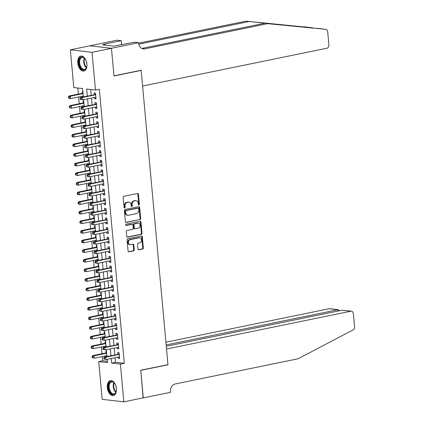 <?xml version="1.0" encoding="UTF-8"?>
<svg xmlns="http://www.w3.org/2000/svg" width="423" height="423" viewBox="0 0 423 423"><rect width="100%" height="100%" fill="white"/><g stroke="black" fill="none" stroke-linecap="round" stroke-linejoin="round"><path stroke-width="0.63" d="M138.892 205.065A0.672 0.534 96.6 0 0 139.363 204.293L138.453 194.263A0.957 0.767 96.6 0 0 137.602 193.48L123.87 196.293A0.957 0.767 96.6 0 0 123.193 197.393L124.103 207.423A0.672 0.534 96.6 0 0 125.171 207.201L125.055 205.906A3.067 2.448 96.6 0 1 127.223 202.384L128.365 202.152A3.067 2.448 96.6 0 1 128.994 202.12A3.067 2.448 96.6 0 1 131.082 204.669L131.199 205.969A0.672 0.534 96.6 0 0 132.267 205.747L132.15 204.452A3.067 2.448 96.6 0 1 134.318 200.93L135.46 200.698A3.067 2.448 96.6 0 1 136.09 200.666A3.067 2.448 96.6 0 1 138.178 203.214L138.295 204.51A0.672 0.534 96.6 0 0 138.892 205.065M138.474 204.928A0.672 0.534 96.6 0 0 138.776 204.224L137.866 194.199A0.957 0.767 96.6 0 0 137.486 193.501M124.283 207.836A0.672 0.534 96.6 0 0 124.584 207.138L124.468 205.837L125.055 205.906M131.379 206.382A0.672 0.534 96.6 0 0 131.68 205.678L131.564 204.383L132.15 204.452M107.299 387.563A7.619 4.447 78.4 0 1 110.334 380.626A7.619 4.447 78.4 0 1 116.436 388.621A7.619 4.447 78.4 0 1 113.396 395.558A7.619 4.447 78.4 0 1 107.299 387.563M77.769 63.032A7.619 4.447 78.4 0 1 80.804 56.095A7.619 4.447 78.4 0 1 86.9 64.09A7.619 4.447 78.4 0 1 83.865 71.027A7.619 4.447 78.4 0 1 77.769 63.032M137.956 249.025A0.957 0.767 96.6 0 0 138.802 249.813L142.657 249.025A0.957 0.767 96.6 0 0 143.334 247.92L142.318 236.785A0.957 0.767 96.6 0 0 141.472 235.997L127.735 238.815A0.957 0.767 96.6 0 0 127.059 239.915L128.074 251.051A0.957 0.767 96.6 0 0 128.925 251.838L133.578 250.887A0.957 0.767 96.6 0 0 134.255 249.787L133.821 245.017A0.957 0.767 96.6 0 0 132.97 244.23L130.665 244.706A2.564 2.046 96.6 0 1 130.136 244.727A2.564 2.046 96.6 0 1 128.381 242.273A2.564 2.046 96.6 0 1 130.205 239.656L139.246 237.8A2.564 2.046 96.6 0 1 139.77 237.779A2.564 2.046 96.6 0 1 141.531 240.232A2.564 2.046 96.6 0 1 139.706 242.85L138.199 243.162A0.957 0.767 96.6 0 0 137.523 244.261L137.956 249.025M111.455 48.285L113.961 75.833L141.171 70.255L142.604 86.022L326.831 48.243A2.929 2.337 96.6 0 0 328.898 44.88L327.709 31.757A2.929 2.337 96.6 0 0 325.71 29.324A2.929 2.337 96.6 0 0 325.678 29.319L267.579 23.662L144.761 48.851A6.842 5.457 -83.4 0 1 143.36 48.915A6.842 5.457 -83.4 0 1 138.707 43.236L138.659 42.707L111.455 48.285L89.792 45.774L111.461 48.333L113.977 75.976L141.182 70.398L167.957 364.642L140.753 370.22L143.27 397.863L123.833 401.85L102.176 399.338L98.739 361.596L107.521 362.611L107.22 359.328M111.461 48.333L92.024 52.32L95.461 90.062L86.678 89.042L87.312 96.021M115.088 357.715L115.505 362.294L124.288 363.309L99.347 89.264L95.461 90.062M124.288 363.309L120.402 364.108L123.833 401.85M139.987 219.669A0.957 0.767 96.6 0 0 140.663 218.569L139.648 207.434A0.957 0.767 96.6 0 0 138.802 206.646L125.065 209.459A0.957 0.767 96.6 0 0 124.388 210.559L125.404 221.7A0.957 0.767 96.6 0 0 126.25 222.487L139.4 219.6A0.957 0.767 96.6 0 0 140.076 218.501L139.067 207.365A0.957 0.767 96.6 0 0 138.686 206.667M140.986 222.107L142.001 233.247A0.957 0.767 96.6 0 1 141.319 234.347L127.587 237.16A0.957 0.767 96.6 0 1 126.736 236.378L126.303 231.608A0.957 0.767 96.6 0 1 126.979 230.509L132.552 229.366A0.957 0.767 96.6 0 0 133.229 228.267L132.944 225.105A0.957 0.767 96.6 0 0 132.092 224.317L126.292 225.507A0.672 0.534 96.6 0 1 126.176 224.185L140.135 221.319A0.957 0.767 96.6 0 1 140.986 222.107L140.399 222.038L141.414 233.179L142.001 233.247M106.485 351.254L105.951 351.196L106.104 352.877M106.363 355.743L106.443 356.568M105.613 341.641L105.078 341.578L105.232 343.259M105.491 346.125L105.565 346.95M104.735 332.023L104.201 331.965L104.354 333.647M104.613 336.512L104.693 337.337M103.862 322.411L103.328 322.347L103.482 324.029M103.741 326.894L103.815 327.719M102.985 312.793L102.451 312.729L102.604 314.416M102.863 317.282L102.942 318.107M102.112 303.18L101.578 303.117L101.732 304.798M101.991 307.664L102.065 308.489M101.234 293.562L100.7 293.499L100.854 295.18M101.113 298.046L101.192 298.871M100.362 283.944L99.828 283.886L99.981 285.567M100.24 288.433L100.314 289.258M99.484 274.331L98.95 274.268L99.104 275.949M99.363 278.815L99.442 279.64M98.612 264.713L98.078 264.65L98.231 266.337M98.49 269.202L98.564 270.027M97.734 255.101L97.2 255.037L97.353 256.719M97.613 259.585L97.692 260.409M96.862 245.483L96.328 245.419L96.481 247.106M96.74 249.967L96.814 250.797M95.984 235.87L95.45 235.807L95.603 237.488M95.862 240.354L95.942 241.179M95.112 226.252L94.578 226.189L94.731 227.87M94.99 230.736L95.064 231.561M94.234 216.634L93.7 216.576L93.853 218.257M94.112 221.123L94.192 221.948M93.361 207.021L92.827 206.958L92.981 208.639M93.24 211.505L93.314 212.33M92.484 197.404L91.95 197.34L92.103 199.027M92.362 201.893L92.441 202.717M91.611 187.791L91.077 187.727L91.231 189.409M91.49 192.275L91.564 193.1M90.734 178.173L90.199 178.109L90.353 179.796M90.612 182.657L90.691 183.487M89.861 168.555L89.327 168.497L89.48 170.178M89.739 173.044L89.813 173.869M88.983 158.942L88.449 158.879L88.603 160.56M88.862 163.426L88.941 164.251M88.111 149.324L87.577 149.266L87.73 150.948M87.989 153.813L88.063 154.638M87.233 139.712L86.699 139.648L86.852 141.33M87.112 144.195L87.191 145.02M86.361 130.094L85.827 130.03L85.98 131.717M86.239 134.583L86.313 135.408M85.483 120.481L84.949 120.418L85.102 122.099M85.361 124.965L85.441 125.79M84.611 110.863L84.077 110.8L84.23 112.486M84.489 115.347L84.563 116.177M83.733 101.245L83.199 101.187L83.352 102.868M83.611 105.734L83.691 106.559M94.445 97.475L94.556 98.696L96.021 98.866L95.498 93.097L94.033 92.928L94.186 94.609M95.323 107.093L95.434 108.314L96.899 108.484L96.37 102.715L94.911 102.546L95.059 104.227M96.195 116.706L96.307 117.927L97.771 118.096L97.248 112.328L95.783 112.158L95.936 113.84M97.073 126.324L97.184 127.545L98.649 127.714L98.12 121.946L96.661 121.776L96.809 123.458M97.946 135.936L98.057 137.158L99.521 137.332L98.998 131.558L97.533 131.389L97.687 133.076M98.823 145.554L98.934 146.776L100.399 146.945L99.87 141.176L98.411 141.007L98.559 142.688M99.696 155.172L99.807 156.394L101.271 156.563L100.748 150.794L99.283 150.625L99.437 152.306M100.574 164.785L100.685 166.006L102.149 166.176L101.62 160.407L100.161 160.238L100.309 161.919M101.446 174.403L101.557 175.624L103.022 175.794L102.498 170.025L101.034 169.856L101.187 171.537M102.324 184.016L102.435 185.237L103.899 185.406L103.371 179.638L101.911 179.468L102.059 181.15M103.196 193.634L103.307 194.855L104.772 195.024L104.248 189.255L102.784 189.086L102.937 190.768M104.074 203.252L104.185 204.473L105.65 204.642L105.121 198.868L103.661 198.699L103.815 200.386M104.946 212.864L105.057 214.086L106.522 214.255L105.999 208.486L104.534 208.317L104.687 209.998M105.824 222.482L105.935 223.704L107.4 223.873L106.871 218.104L105.412 217.935L105.565 219.616M106.696 232.095L106.808 233.316L108.272 233.485L107.749 227.717L106.284 227.548L106.437 229.229M107.574 241.713L107.685 242.934L109.15 243.103L108.621 237.335L107.162 237.166L107.315 238.847M108.447 251.325L108.558 252.547L110.022 252.721L109.499 246.947L108.034 246.778L108.188 248.465M109.324 260.943L109.435 262.165L110.9 262.334L110.371 256.565L108.912 256.396L109.065 258.078M110.197 270.561L110.308 271.783L111.772 271.952L111.249 266.183L109.784 266.009L109.938 267.696M111.075 280.174L111.186 281.395L112.65 281.565L112.121 275.796L110.662 275.627L110.815 277.308M111.947 289.792L112.058 291.013L113.523 291.183L112.999 285.414L111.535 285.245L111.688 286.926M112.825 299.405L112.936 300.626L114.4 300.795L113.872 295.027L112.412 294.857L112.566 296.539M113.697 309.023L113.808 310.244L115.273 310.413L114.749 304.645L113.285 304.475L113.438 306.157M114.575 318.635L114.686 319.857L116.151 320.031L115.622 314.257L114.162 314.088L114.316 315.775M115.447 328.253L115.558 329.475L117.023 329.644L116.499 323.875L115.035 323.706L115.188 325.387M116.325 337.871L116.436 339.093L117.901 339.262L117.372 333.493L115.913 333.319L116.066 335.005M117.197 347.484L117.308 348.705L118.773 348.875L118.25 343.106L116.785 342.937L116.938 344.618M90.681 89.507L91.199 95.223M91.463 98.088L92.077 104.841M92.336 107.706L92.949 114.453M93.213 117.319L93.827 124.071M94.086 126.937L94.699 133.684M94.964 136.55L95.577 143.302M95.836 146.168L96.449 152.92M96.714 155.78L97.327 162.532M97.586 165.398L98.199 172.15M98.464 175.016L99.077 181.763M99.336 184.629L99.95 191.381M100.214 194.247L100.827 200.994M101.086 203.86L101.7 210.612M101.964 213.478L102.578 220.23M102.837 223.09L103.45 229.842M103.714 232.708L104.328 239.46M104.587 242.326L105.2 249.073M105.464 251.939L106.078 258.691M106.337 261.557L106.95 268.304M107.215 271.169L107.828 277.922M108.087 280.787L108.7 287.54M108.965 290.4L109.578 297.152M109.837 300.018L110.451 306.77M110.715 309.636L111.328 316.383M111.587 319.249L112.201 326.001M112.465 328.867L113.078 335.613M113.338 338.479L113.951 345.231M114.215 348.097L114.829 354.849M118.075 357.102L118.186 358.323L119.651 358.493L119.122 352.724L117.663 352.555L117.816 354.236M77.8 88.01L78.355 94.096M78.615 96.962L79.228 103.714M79.492 106.58L80.106 113.327M80.365 116.193L80.978 122.945M81.242 125.811L81.856 132.563M82.115 135.423L82.728 142.176M82.993 145.041L83.606 151.794M83.865 154.659L84.478 161.406M84.743 164.272L85.356 171.024M85.615 173.89L86.229 180.637M86.493 183.503L87.106 190.255M87.365 193.121L87.979 199.873M88.243 202.733L88.856 209.485M89.116 212.351L89.729 219.103M89.993 221.969L90.607 228.716M90.866 231.582L91.479 238.334M91.743 241.2L92.357 247.947M92.616 250.813L93.229 257.565M93.494 260.431L94.107 267.183M94.366 270.048L94.979 276.795M95.244 279.661L95.857 286.413M96.116 289.279L96.73 296.026M96.994 298.892L97.607 305.644M97.866 308.51L98.48 315.262M98.744 318.122L99.357 324.875M99.617 327.74L100.23 334.493M100.494 337.358L101.108 344.105M101.367 346.971L101.98 353.723M102.244 356.589L102.625 360.798L107.405 361.353M82.86 91.632L82.326 91.569L82.48 93.25M82.739 96.116L82.813 96.941M141.182 70.398L140.722 70.345M89.798 45.821L70.366 49.803L92.024 52.32M102.625 360.798L98.739 361.596M83.331 96.835L82.58 88.566L73.798 87.545L70.366 49.803M106.961 356.462L106.347 349.71M106.088 346.844L105.47 340.092M105.211 337.231L104.597 330.479M104.338 327.614L103.72 320.861M103.461 317.996L102.847 311.249M102.588 308.383L101.969 301.631M101.71 298.765L101.097 292.018M100.838 289.152L100.219 282.4M99.96 279.534L99.347 272.782M99.088 269.922L98.469 263.169M98.21 260.304L97.597 253.551M97.338 250.686L96.719 243.939M96.46 241.073L95.847 234.321M95.587 231.455L94.969 224.708M94.71 221.842L94.096 215.09M93.837 212.224L93.219 205.472M92.96 202.612L92.346 195.86M92.082 192.994L91.468 186.242M91.209 183.376L90.596 176.629M90.332 173.763L89.718 167.011M89.459 164.145L88.846 157.398M88.581 154.532L87.968 147.78M87.709 144.915L87.096 138.162M86.831 135.302L86.218 128.55M85.959 125.684L85.346 118.932M85.081 116.066L84.468 109.319M84.209 106.453L83.595 99.701M111.201 358.508L111.619 363.087L120.402 364.108M87.577 98.887L88.19 105.634M88.449 108.5L89.063 115.252M89.327 118.117L89.94 124.87M90.199 127.73L90.813 134.482M91.077 137.348L91.691 144.1M91.95 146.966L92.563 153.713M92.827 156.579L93.441 163.331M93.7 166.197L94.313 172.944M94.578 175.809L95.191 182.562M95.45 185.427L96.063 192.179M96.328 195.04L96.941 201.792M97.2 204.658L97.813 211.41M98.078 214.276L98.691 221.023M98.95 223.889L99.564 230.641M99.828 233.507L100.441 240.253M100.7 243.119L101.314 249.871M101.578 252.737L102.192 259.489M102.451 262.355L103.064 269.102M103.328 271.968L103.942 278.72M104.201 281.586L104.814 288.333M105.078 291.198L105.692 297.951M105.951 300.816L106.564 307.563M106.829 310.429L107.442 317.181M107.701 320.047L108.314 326.799M108.579 329.665L109.192 336.412M109.451 339.278L110.065 346.03M110.329 348.896L110.942 355.643M115.505 362.294L111.619 363.087M94.556 98.696L95.979 98.406M95.434 108.314L96.856 108.024M96.307 117.927L97.729 117.636M97.184 127.545L98.607 127.254M98.057 137.158L99.479 136.867M98.934 146.776L100.357 146.485M99.807 156.394L101.229 156.103M100.685 166.006L102.107 165.716M101.557 175.624L102.979 175.334M102.435 185.237L103.857 184.946M103.307 194.855L104.73 194.564M104.185 204.473L105.607 204.177M105.057 214.086L106.48 213.795M105.935 223.704L107.357 223.413M106.808 233.316L108.23 233.025M107.685 242.934L109.108 242.643M108.558 252.547L109.98 252.256M109.435 262.165L110.858 261.874M110.308 271.783L111.73 271.487M111.186 281.395L112.608 281.105M112.058 291.013L113.48 290.723M112.936 300.626L114.358 300.335M113.808 310.244L115.23 309.953M114.686 319.857L116.108 319.566M115.558 329.475L116.981 329.184M116.436 339.093L117.858 338.797M117.308 348.705L118.731 348.415M118.186 358.323L119.609 358.032M136.09 200.666L135.503 200.597A3.067 2.448 96.6 0 0 134.874 200.629L135.46 200.698M131.564 204.383A3.067 2.448 96.6 0 1 133.731 200.862L134.874 200.629M128.994 202.12L128.407 202.057A3.067 2.448 96.6 0 0 127.778 202.083L128.365 202.152M124.468 205.837A3.067 2.448 96.6 0 1 126.636 202.316L127.778 202.083M125.784 222.392L139.4 219.6M138.675 208.687A0.672 0.534 96.6 0 0 138.083 208.137L126.028 210.612A0.672 0.534 96.6 0 0 125.552 211.378L125.679 212.748A3.067 2.448 96.6 0 0 127.762 215.296A3.067 2.448 96.6 0 0 128.391 215.27L136.634 213.578A3.067 2.448 96.6 0 0 138.802 210.057L138.675 208.687M137.766 208.1A0.672 0.534 96.6 0 0 137.496 208.068L138.083 208.137M127.762 215.296L127.18 215.228A3.067 2.448 96.6 0 1 125.092 212.679L124.965 211.315A0.672 0.534 96.6 0 1 125.441 210.543L137.496 208.068M127.117 237.07L140.737 234.279A0.957 0.767 96.6 0 0 141.414 233.179M131.891 224.296A0.957 0.767 96.6 0 0 131.505 224.248L125.906 225.396M138.332 228.182A2.564 2.046 96.6 0 0 140.156 225.565A2.564 2.046 96.6 0 0 138.395 223.106A2.564 2.046 96.6 0 0 137.872 223.133L134.688 223.783A0.957 0.767 96.6 0 0 134.012 224.883L134.297 228.045A0.957 0.767 96.6 0 0 135.149 228.832L138.332 228.182M138.395 223.106L137.813 223.043A2.564 2.046 96.6 0 0 137.285 223.064L137.872 223.133M134.948 228.843L134.366 228.774A0.957 0.767 96.6 0 1 133.71 227.981L133.425 224.819A0.957 0.767 96.6 0 1 134.102 223.719L137.285 223.064M140.399 222.038A0.957 0.767 96.6 0 0 140.018 221.345M139.77 237.779L139.188 237.71A2.564 2.046 96.6 0 0 138.659 237.731L139.246 237.8M130.136 244.727L129.554 244.658A2.564 2.046 96.6 0 1 127.794 242.205A2.564 2.046 96.6 0 1 129.618 239.587L138.659 237.731M128.455 251.748L132.991 250.818A0.957 0.767 96.6 0 0 133.668 249.718L133.234 244.949A0.957 0.767 96.6 0 0 132.859 244.256M138.332 249.723L142.07 248.957A0.957 0.767 96.6 0 0 142.747 247.857L141.737 236.716A0.957 0.767 96.6 0 0 141.356 236.023M82.998 93.145L68.949 96.026L70.414 96.195L70.636 98.601L83.257 96.01M83.04 93.605L70.414 96.195L69.034 97.073L68.447 97.004L68.531 97.967L69.118 98.036L69.034 97.073M69.118 98.036L70.636 98.601L69.171 98.432L68.531 97.967M68.447 97.004L68.949 96.026M95.63 94.578L80.661 97.385L82.125 97.554L95.651 94.778M80.74 98.432L82.125 97.554L82.342 99.96L80.243 99.326L80.83 99.394L80.74 98.432L80.153 98.363L80.243 99.326M95.868 97.184L82.342 99.96L80.83 99.394M94.81 94.482A0.978 0.777 96.6 0 0 95.09 94.355L95.577 93.996M80.661 97.385L80.153 98.363M86.948 65.026A6.594 3.849 78.4 0 1 86.583 67.373A6.594 3.849 78.4 0 1 79.825 66.284A6.594 3.849 78.4 0 1 79.852 58.337A6.594 3.849 78.4 0 1 84.743 58.385A6.594 3.849 78.4 0 1 86.001 60.399M84.87 58.538A6.107 3.564 -101.6 0 0 82.115 57.375A6.107 3.564 -101.6 0 0 80.449 65.993A6.107 3.564 -101.6 0 0 84.568 69.335A6.107 3.564 -101.6 0 0 86.641 67.183M86.387 61.483A4.346 2.538 -101.6 0 0 86.879 63.878M81.316 56.042A7.572 4.42 -101.6 0 0 79.365 66.707A7.572 4.42 -101.6 0 0 84.357 70.874M116.484 389.557A6.594 3.849 78.4 0 1 116.119 391.904A6.594 3.849 78.4 0 1 109.361 390.815A6.594 3.849 78.4 0 1 109.388 382.868A6.594 3.849 78.4 0 1 114.273 382.915A6.594 3.849 78.4 0 1 115.537 384.93M114.406 383.069A6.107 3.564 -101.6 0 0 111.651 381.906A6.107 3.564 -101.6 0 0 109.98 390.524A6.107 3.564 -101.6 0 0 114.104 393.866A6.107 3.564 -101.6 0 0 116.177 391.714M115.923 386.014A4.346 2.538 -101.6 0 0 116.41 388.404M110.852 380.573A7.572 4.42 -101.6 0 0 108.901 391.238A7.572 4.42 -101.6 0 0 113.893 395.405M313.871 28.045L249.126 21.52L138.844 44.14M325.678 29.319L267.579 23.662M249.126 21.52L245.922 21.15L138.702 43.135M141.805 48.428L264.375 23.291M312.581 27.802L245.922 21.15M138.659 42.707L134.419 42.215L113.734 46.155L102.435 44.843L104.767 44.362L103.831 44.256L121.242 40.687L117.002 40.19L89.792 45.774M121.623 44.838L121.242 40.687M104.835 45.124L104.767 44.362M143.122 397.895L140.764 370.363L167.973 364.785L166.535 349.017L350.767 311.233L342.011 310.218L166.287 346.257M342.011 310.218L351.365 311.206A2.929 2.337 96.6 0 1 353.358 313.639L354.553 326.768A2.929 2.337 96.6 0 1 353.036 329.929L298.078 358.773L175.259 383.957A6.842 5.457 96.6 0 0 170.432 391.804L170.48 392.333L143.275 397.911M167.513 364.732L167.973 364.785M166.165 344.946L337.855 309.736L329.105 308.721A2.929 2.337 -83.4 0 1 329.702 308.695L338.4 309.705L337.855 309.736L337.977 311.048M165.916 342.186L329.105 308.721M351.365 311.206A2.929 2.337 96.6 0 0 350.767 311.233M339.161 310.805L338.4 309.705M83.87 102.763L69.827 105.644L71.291 105.813L71.508 108.214L84.135 105.628M83.913 103.223L71.291 105.813L69.906 106.691L69.319 106.622L69.409 107.585L69.996 107.648L69.906 106.691M69.996 107.648L71.508 108.214L69.409 107.585M69.319 106.622L69.827 105.644M84.748 112.375L70.704 115.257L72.164 115.426L72.386 117.832L85.007 115.241M84.79 112.841L72.164 115.426L70.784 116.304L70.197 116.235L70.281 117.197L70.868 117.266L70.784 116.304M70.868 117.266L72.386 117.832L70.921 117.663L70.281 117.197M70.197 116.235L70.704 115.257M85.62 121.993L71.577 124.875L73.042 125.044L73.258 127.445L85.885 124.859M85.663 122.453L73.042 125.044L71.656 125.922L71.069 125.853L71.159 126.815L71.746 126.884L71.656 125.922M71.746 126.884L73.258 127.445L71.794 127.275L71.159 126.815M71.069 125.853L71.577 124.875M86.498 131.606L72.455 134.488L73.914 134.657L74.136 137.063L86.757 134.472M86.541 132.071L73.914 134.657L72.534 135.534L71.947 135.466L72.032 136.428L72.619 136.497L72.534 135.534M72.619 136.497L74.136 137.063L72.671 136.893L72.032 136.428M71.947 135.466L72.455 134.488M96.507 104.195L81.533 106.998L82.998 107.172L96.523 104.396M81.613 108.05L82.998 107.172L83.22 109.573L81.116 108.944L81.702 109.007L81.613 108.05L81.031 107.981L81.116 108.944M96.745 106.802L83.22 109.573L81.702 109.007M95.683 104.1A0.978 0.777 96.6 0 0 95.968 103.968L96.455 103.614M81.533 106.998L81.031 107.981M97.38 113.808L82.411 116.616L83.876 116.785L97.401 114.014M82.49 117.663L83.876 116.785L84.092 119.191L81.993 118.556L82.58 118.625L82.49 117.663L81.903 117.594L81.993 118.556M97.618 116.415L84.092 119.191L82.58 118.625M96.56 113.713A0.978 0.777 96.6 0 0 96.841 113.586L97.327 113.227M82.411 116.616L81.903 117.594M98.258 123.426L83.283 126.234L84.748 126.403L98.273 123.627M83.368 127.281L84.748 126.403L84.97 128.804L82.866 128.174L83.453 128.243L83.368 127.281L82.781 127.212L82.866 128.174M98.496 126.033L84.97 128.804L83.453 128.243M97.433 123.331A0.978 0.777 96.6 0 0 97.718 123.204L98.205 122.844M83.283 126.234L82.781 127.212M99.13 133.044L84.161 135.846L85.626 136.016L99.151 133.245M84.24 136.893L85.626 136.016L85.843 138.421L83.743 137.787L84.33 137.856L84.24 136.893L83.654 136.825L83.743 137.787M99.368 135.646L85.843 138.421L84.33 137.856M98.31 132.944A0.978 0.777 96.6 0 0 98.591 132.817L99.077 132.457M84.161 135.846L83.654 136.825M87.371 141.224L73.327 144.106L74.792 144.275L75.008 146.681L87.635 144.09M87.413 141.684L74.792 144.275L73.406 145.152L72.819 145.084L72.909 146.046L73.496 146.115L73.406 145.152M73.496 146.115L75.008 146.681L72.909 146.046M72.819 145.084L73.327 144.106M100.008 142.657L85.034 145.464L86.498 145.634L100.024 142.858M85.118 146.511L86.498 145.634L86.72 148.039L84.616 147.405L85.203 147.474L85.118 146.511L84.531 146.443L84.616 147.405M100.246 145.263L86.72 148.039L85.203 147.474M99.183 142.562A0.978 0.777 96.6 0 0 99.468 142.435L99.955 142.075M85.034 145.464L84.531 146.443M88.248 150.842L74.205 153.718L75.664 153.893L75.886 156.293L88.507 153.708M88.291 151.302L75.664 153.893L74.284 154.765L73.697 154.702L73.782 155.659L74.369 155.727L74.284 154.765M74.369 155.727L75.886 156.293L74.422 156.124L73.782 155.659M73.697 154.702L74.205 153.718M100.88 152.275L85.911 155.077L87.376 155.246L100.901 152.476M85.991 156.124L87.376 155.246L87.593 157.652L85.494 157.018L86.081 157.086L85.991 156.124L85.404 156.061L85.494 157.018M101.118 154.881L87.593 157.652L86.081 157.086M100.061 152.18A0.978 0.777 96.6 0 0 100.341 152.047L100.827 151.688M85.911 155.077L85.404 156.061M89.121 160.454L75.077 163.336L76.542 163.505L76.759 165.911L89.385 163.32M89.163 160.914L76.542 163.505L75.157 164.383L74.57 164.314L74.66 165.277L75.246 165.345L75.157 164.383M75.246 165.345L76.759 165.911L75.294 165.742L74.66 165.277M74.57 164.314L75.077 163.336M101.758 161.887L86.784 164.695L88.248 164.864L101.774 162.088M86.868 165.742L88.248 164.864L88.47 167.27L86.366 166.636L86.953 166.704L86.868 165.742L86.281 165.673L86.366 166.636M101.996 164.494L88.47 167.27L86.953 166.704M100.933 161.792A0.978 0.777 96.6 0 0 101.219 161.665L101.705 161.306M86.784 164.695L86.281 165.673M89.999 170.072L75.955 172.954L77.414 173.123L77.636 175.524L90.258 172.938M90.041 170.532L77.414 173.123L76.034 174.001L75.447 173.932L75.532 174.895L76.119 174.958L76.034 174.001M76.119 174.958L77.636 175.524L75.532 174.895M75.447 173.932L75.955 172.954M102.63 171.505L87.661 174.308L89.126 174.482L102.652 171.706M87.741 175.36L89.126 174.482L89.343 176.883L87.244 176.254L87.831 176.317L87.741 175.36L87.154 175.291L87.244 176.254M102.868 174.112L89.343 176.883L87.831 176.317M101.811 171.41A0.978 0.777 96.6 0 0 102.091 171.278L102.578 170.924M87.661 174.308L87.154 175.291M90.871 179.685L76.827 182.567L78.292 182.736L78.509 185.142L91.135 182.551M90.913 180.15L78.292 182.736L76.907 183.614L76.32 183.545L76.41 184.507L76.997 184.576L76.907 183.614M76.997 184.576L78.509 185.142L77.044 184.973L76.41 184.507M76.32 183.545L76.827 182.567M103.508 181.118L88.534 183.926L89.999 184.095L103.524 181.324M88.619 184.973L89.999 184.095L90.221 186.501L88.116 185.866L88.703 185.935L88.619 184.973L88.032 184.904L88.116 185.866M103.746 183.725L90.221 186.501L88.703 185.935M102.683 181.023A0.978 0.777 96.6 0 0 102.969 180.896L103.455 180.536M88.534 183.926L88.032 184.904M91.749 189.303L77.705 192.185L79.164 192.354L79.387 194.754L92.008 192.169M91.791 189.763L79.164 192.354L77.784 193.232L77.198 193.163L77.282 194.125L77.869 194.194L77.784 193.232M77.869 194.194L79.387 194.754L77.922 194.585L77.282 194.125M77.198 193.163L77.705 192.185M104.381 190.736L89.412 193.544L90.876 193.713L104.402 190.937M89.491 194.591L90.876 193.713L91.093 196.113L88.994 195.484L89.581 195.553L89.491 194.591L88.904 194.522L88.994 195.484M104.618 193.343L91.093 196.113L89.581 195.553M103.561 190.641A0.978 0.777 96.6 0 0 103.841 190.514L104.328 190.154M89.412 193.544L88.904 194.522M92.621 198.921L78.578 201.797L80.042 201.967L80.259 204.372L92.886 201.782M92.663 199.381L80.042 201.967L78.657 202.844L78.07 202.781L78.16 203.738L78.747 203.807L78.657 202.844M78.747 203.807L80.259 204.372L78.794 204.203L78.16 203.738M78.07 202.781L78.578 201.797M105.258 200.354L90.284 203.156L91.749 203.326L105.274 200.555M90.369 204.203L91.749 203.326L91.971 205.731L89.866 205.097L90.453 205.166L90.369 204.203L89.782 204.135L89.866 205.097M105.496 202.955L91.971 205.731L90.453 205.166M104.433 200.259A0.978 0.777 96.6 0 0 104.719 200.127L105.205 199.767M90.284 203.156L89.782 204.135M93.499 208.534L79.455 211.415L80.915 211.585L81.137 213.99L93.758 211.4M93.541 208.994L80.915 211.585L79.535 212.462L78.948 212.394L79.032 213.356L79.619 213.425L79.535 212.462M79.619 213.425L81.137 213.99L79.672 213.821L79.032 213.356M78.948 212.394L79.455 211.415M106.131 209.967L91.162 212.774L92.626 212.943L106.152 210.168M91.241 213.821L92.626 212.943L92.843 215.349L90.744 214.715L91.331 214.784L91.241 213.821L90.654 213.752L90.744 214.715M106.369 212.573L92.843 215.349L91.331 214.784M105.311 209.871A0.978 0.777 96.6 0 0 105.591 209.745L106.078 209.385M91.162 212.774L90.654 213.752M94.371 218.152L80.328 221.028L81.792 221.203L82.009 223.603L94.636 221.018M94.414 218.612L81.792 221.203L80.407 222.075L79.82 222.012L79.91 222.974L80.497 223.037L80.407 222.075M80.497 223.037L82.009 223.603L79.91 222.974M79.82 222.012L80.328 221.028M107.008 219.585L92.034 222.387L93.499 222.556L107.024 219.786M92.119 223.434L93.499 222.556L93.721 224.962L91.617 224.327L92.203 224.396L92.119 223.434L91.532 223.37L91.617 224.327M107.246 222.191L93.721 224.962L92.203 224.396M106.184 219.489A0.978 0.777 96.6 0 0 106.469 219.357L106.956 219.003M92.034 222.387L91.532 223.37M95.249 227.764L81.205 230.646L82.665 230.815L82.887 233.221L95.508 230.63M95.291 228.224L82.665 230.815L81.285 231.693L80.698 231.624L80.782 232.587L81.369 232.655L81.285 231.693M81.369 232.655L82.887 233.221L81.422 233.052L80.782 232.587M80.698 231.624L81.205 230.646M107.881 229.197L92.912 232.005L94.377 232.174L107.902 229.398M92.991 233.052L94.377 232.174L94.593 234.58L92.494 233.945L93.081 234.014L92.991 233.052L92.404 232.983L92.494 233.945M108.119 231.804L94.593 234.58L93.081 234.014M107.061 229.102A0.978 0.777 96.6 0 0 107.342 228.975L107.828 228.616M92.912 232.005L92.404 232.983M96.121 237.382L82.078 240.264L83.543 240.433L83.759 242.834L96.386 240.248M96.164 237.842L83.543 240.433L82.157 241.311L81.57 241.242L81.66 242.205L82.247 242.273L82.157 241.311M82.247 242.273L83.759 242.834L82.295 242.665L81.66 242.205M81.57 241.242L82.078 240.264M108.759 238.815L93.784 241.623L95.249 241.792L108.774 239.016M93.869 242.67L95.249 241.792L95.471 244.193L93.367 243.563L93.954 243.627L93.869 242.67L93.282 242.601L93.367 243.563M108.997 241.422L95.471 244.193L93.954 243.627M107.934 238.72A0.978 0.777 96.6 0 0 108.219 238.588L108.706 238.234M93.784 241.623L93.282 242.601M96.999 246.995L82.956 249.877L84.415 250.046L84.637 252.452L97.258 249.861M97.041 247.46L84.415 250.046L83.035 250.924L82.448 250.855L82.533 251.817L83.12 251.886L83.035 250.924M83.12 251.886L84.637 252.452L83.172 252.282L82.533 251.817M82.448 250.855L82.956 249.877M109.631 248.428L94.662 251.236L96.127 251.405L109.652 248.634M94.741 252.282L96.127 251.405L96.344 253.811L94.244 253.176L94.831 253.245L94.741 252.282L94.155 252.214L94.244 253.176M109.869 251.035L96.344 253.811L94.831 253.245M108.811 248.333A0.978 0.777 96.6 0 0 109.092 248.206L109.578 247.846M94.662 251.236L94.155 252.214M97.872 256.613L83.828 259.495L85.293 259.664L85.509 262.064L98.136 259.479M97.914 257.073L85.293 259.664L83.907 260.542L83.32 260.473L83.41 261.435L83.997 261.504L83.907 260.542M83.997 261.504L85.509 262.064L84.045 261.895L83.41 261.435M83.32 260.473L83.828 259.495M110.509 258.046L95.535 260.854L96.999 261.023L110.525 258.247M95.619 261.9L96.999 261.023L97.221 263.423L95.117 262.794L95.704 262.863L95.619 261.9L95.032 261.832L95.117 262.794M110.747 260.653L97.221 263.423L95.704 262.863M109.684 257.951A0.978 0.777 96.6 0 0 109.969 257.824L110.456 257.464M95.535 260.854L95.032 261.832M98.749 266.231L84.706 269.107L86.165 269.277L86.387 271.682L99.008 269.091M98.792 266.691L86.165 269.277L84.785 270.154L84.198 270.091L84.283 271.048L84.87 271.117L84.785 270.154M84.87 271.117L86.387 271.682L84.923 271.513L84.283 271.048M84.198 270.091L84.706 269.107M111.381 267.664L96.412 270.466L97.877 270.635L111.402 267.865M96.492 271.513L97.877 270.635L98.094 273.041L95.995 272.407L96.581 272.475L96.492 271.513L95.905 271.444L95.995 272.407M111.619 270.265L98.094 273.041L96.581 272.475M110.562 267.569A0.978 0.777 96.6 0 0 110.842 267.436L111.328 267.077M96.412 270.466L95.905 271.444M99.627 275.844L85.578 278.725L87.043 278.894L87.26 281.3L99.886 278.709M99.664 276.304L87.043 278.894L85.658 279.772L85.071 279.703L85.16 280.666L85.747 280.735L85.658 279.772M85.747 280.735L87.26 281.3L85.795 281.131L85.16 280.666M85.071 279.703L85.578 278.725M112.259 277.276L97.285 280.084L98.749 280.253L112.275 277.477M97.369 281.131L98.749 280.253L98.971 282.659L96.867 282.025L97.454 282.093L97.369 281.131L96.782 281.062L96.867 282.025M112.497 279.883L98.971 282.659L97.454 282.093M111.434 277.181A0.978 0.777 96.6 0 0 111.72 277.054L112.206 276.695M97.285 280.084L96.782 281.062M100.5 285.462L86.456 288.338L87.915 288.512L88.137 290.913L100.759 288.327M100.542 285.922L87.915 288.512L86.535 289.39L85.948 289.321L86.033 290.284L86.62 290.347L86.535 289.39M86.62 290.347L88.137 290.913L86.033 290.284M85.948 289.321L86.456 288.338M113.131 286.894L98.162 289.697L99.627 289.871L113.153 287.095M98.242 290.744L99.627 289.871L99.844 292.272L97.745 291.637L98.332 291.706L98.242 290.744L97.655 290.68L97.745 291.637M113.369 289.501L99.844 292.272L98.332 291.706M112.312 286.799A0.978 0.777 96.6 0 0 112.592 286.667L113.078 286.313M98.162 289.697L97.655 290.68M101.377 295.074L87.328 297.956L88.793 298.125L89.01 300.531L101.636 297.94M101.414 295.54L88.793 298.125L87.408 299.003L86.821 298.934L86.911 299.896L87.498 299.965L87.408 299.003M87.498 299.965L89.01 300.531L87.545 300.362L86.911 299.896M86.821 298.934L87.328 297.956M114.009 296.507L99.04 299.315L100.5 299.484L114.025 296.713M99.119 300.362L100.5 299.484L100.722 301.89L98.617 301.255L99.204 301.324L99.119 300.362L98.533 300.293L98.617 301.255M114.247 299.114L100.722 301.89L99.204 301.324M113.184 296.412A0.978 0.777 96.6 0 0 113.47 296.285L113.956 295.926M99.04 299.315L98.533 300.293M102.25 304.692L88.206 307.574L89.665 307.743L89.888 310.144L102.509 307.558M102.292 305.152L89.665 307.743L88.285 308.621L87.698 308.552L87.783 309.514L88.37 309.583L88.285 308.621M88.37 309.583L89.888 310.144L88.423 309.974L87.783 309.514M87.698 308.552L88.206 307.574M114.882 306.125L99.913 308.933L101.377 309.102L114.903 306.326M99.992 309.98L101.377 309.102L101.594 311.502L99.495 310.873L100.082 310.937L99.992 309.98L99.405 309.911L99.495 310.873M115.119 308.732L101.594 311.502L100.082 310.937M114.062 306.03A0.978 0.777 96.6 0 0 114.342 305.898L114.829 305.543M99.913 308.933L99.405 309.911M103.127 314.305L89.079 317.187L90.543 317.356L90.76 319.762L103.386 317.171M103.164 314.77L90.543 317.356L89.158 318.233L88.571 318.165L88.661 319.127L89.248 319.196L89.158 318.233M89.248 319.196L90.76 319.762L89.295 319.592L88.661 319.127M88.571 318.165L89.079 317.187M115.759 315.738L100.79 318.545L102.25 318.715L115.775 315.944M100.87 319.592L102.25 318.715L102.472 321.12L100.367 320.486L100.954 320.555L100.87 319.592L100.283 319.524L100.367 320.486M115.997 318.345L102.472 321.12L100.954 320.555M114.934 315.643A0.978 0.777 96.6 0 0 115.22 315.516L115.706 315.156M100.79 318.545L100.283 319.524M104 323.923L89.956 326.805L91.416 326.974L91.638 329.38L104.259 326.789M104.042 324.383L91.416 326.974L90.036 327.851L89.449 327.783L89.533 328.745L90.12 328.814L90.036 327.851M90.12 328.814L91.638 329.38L89.533 328.745M89.449 327.783L89.956 326.805M116.632 325.356L101.663 328.163L103.127 328.333L116.653 325.557M101.742 329.21L103.127 328.333L103.344 330.733L101.245 330.104L101.832 330.173L101.742 329.21L101.155 329.142L101.245 330.104M116.87 327.962L103.344 330.733L101.832 330.173M115.812 325.261A0.978 0.777 96.6 0 0 116.092 325.134L116.579 324.774M101.663 328.163L101.155 329.142M104.878 333.541L90.829 336.417L92.293 336.586L92.51 338.992L105.137 336.401M104.915 334.001L92.293 336.586L90.908 337.464L90.321 337.401L90.411 338.358L90.998 338.426L90.908 337.464M90.998 338.426L92.51 338.992L91.045 338.823L90.411 338.358M90.321 337.401L90.829 336.417M117.509 334.974L102.54 337.776L104 337.945L117.525 335.175M102.62 338.823L104 337.945L104.222 340.351L102.117 339.717L102.704 339.785L102.62 338.823L102.033 338.754L102.117 339.717M117.747 337.575L104.222 340.351L102.704 339.785M116.685 334.879A0.978 0.777 96.6 0 0 116.97 334.746L117.457 334.387M102.54 337.776L102.033 338.754M105.75 343.153L91.706 346.035L93.166 346.204L93.388 348.61L106.009 346.019M105.792 343.613L93.166 346.204L91.786 347.082L91.199 347.013L91.283 347.976L91.87 348.044L91.786 347.082M91.87 348.044L93.388 348.61L91.923 348.441L91.283 347.976M91.199 347.013L91.706 346.035M118.382 344.586L103.413 347.394L104.878 347.563L118.403 344.787M103.492 348.441L104.878 347.563L105.094 349.969L102.995 349.335L103.582 349.403L103.492 348.441L102.905 348.372L102.995 349.335M118.62 347.193L105.094 349.969L103.582 349.403M117.562 344.491A0.978 0.777 96.6 0 0 117.843 344.364L118.329 344.005M103.413 347.394L102.905 348.372M106.628 352.771L92.579 355.648L94.043 355.822L94.26 358.223L106.887 355.637M106.665 353.231L94.043 355.822L92.658 356.7L92.071 356.631L92.161 357.594L92.748 357.657L92.658 356.7M92.748 357.657L94.26 358.223L92.161 357.594M92.071 356.631L92.579 355.648M119.26 354.204L104.291 357.007L105.75 357.181L119.275 354.405M104.37 358.054L105.75 357.181L105.972 359.582L103.868 358.953L104.455 359.016L104.37 358.054L103.783 357.99L103.868 358.953M119.498 356.811L105.972 359.582L104.455 359.016M118.435 354.109A0.978 0.777 96.6 0 0 118.72 353.977L119.207 353.623M104.291 357.007L103.783 357.99M138.776 204.224L139.363 204.293M124.584 207.138L125.171 207.201M131.68 205.678L132.267 205.747M133.731 200.862L134.318 200.93M126.636 202.316L127.223 202.384M137.866 194.199L138.453 194.263M125.864 222.44L126.25 222.487M139.067 207.365L139.648 207.434M140.076 218.501L140.663 218.569M125.441 210.543L126.028 210.612M124.965 211.315L125.552 211.378M125.092 212.679L125.679 212.748M140.737 234.279L141.319 234.347M127.201 237.118L127.587 237.16M131.505 224.248L132.092 224.317M126.022 225.475L126.292 225.507M134.102 223.719L134.688 223.783M133.425 224.819L134.012 224.883M133.71 227.981L134.297 228.045M129.618 239.587L130.205 239.656M133.234 244.949L133.821 245.017M133.668 249.718L134.255 249.787M132.991 250.818L133.578 250.887M128.539 251.796L128.925 251.838M141.737 236.716L142.318 236.785M142.747 247.857L143.334 247.92M142.07 248.957L142.657 249.025M138.416 249.771L138.802 249.813M95.614 94.414L95.09 94.355M86.366 67.812A6.107 3.564 78.4 0 1 84.5 65.163A6.107 3.564 78.4 0 1 84.367 58.067M84.727 58.39A5.906 3.447 -101.6 0 0 84.975 64.994A5.906 3.447 -101.6 0 0 86.572 67.373M115.902 392.343A6.107 3.564 78.4 0 1 114.03 389.694A6.107 3.564 78.4 0 1 113.903 382.598M114.263 382.921A5.906 3.447 -101.6 0 0 114.511 389.525A5.906 3.447 -101.6 0 0 116.103 391.904M266.939 23.254L265.998 23.45M142.012 48.529L144.761 48.851M96.492 104.032L95.968 103.968M97.364 113.644L96.841 113.586M98.242 123.262L97.718 123.204M99.114 132.88L98.591 132.817M99.992 142.493L99.468 142.435M100.864 152.111L100.341 152.047M101.742 161.723L101.219 161.665M102.62 171.341L102.091 171.278M103.492 180.954L102.969 180.896M104.37 190.572L103.841 190.514M105.242 200.19L104.719 200.127M106.12 209.803L105.591 209.745M106.993 219.421L106.469 219.357M107.87 229.033L107.342 228.975M108.743 238.651L108.219 238.588M109.62 248.269L109.092 248.206M110.493 257.882L109.969 257.824M111.371 267.5L110.842 267.436M112.243 277.113L111.72 277.054M113.121 286.731L112.592 286.667M113.993 296.343L113.47 296.285M114.871 305.961L114.342 305.898M115.743 315.579L115.22 315.516M116.621 325.192L116.092 325.134M117.494 334.81L116.97 334.746M118.371 344.422L117.843 344.364M119.244 354.04L118.72 353.977M137.634 208.063L138.221 208.132M131.701 224.238L132.288 224.306M325.71 29.324L317.123 28.325M312.639 27.807L304.052 26.808"/></g></svg>
